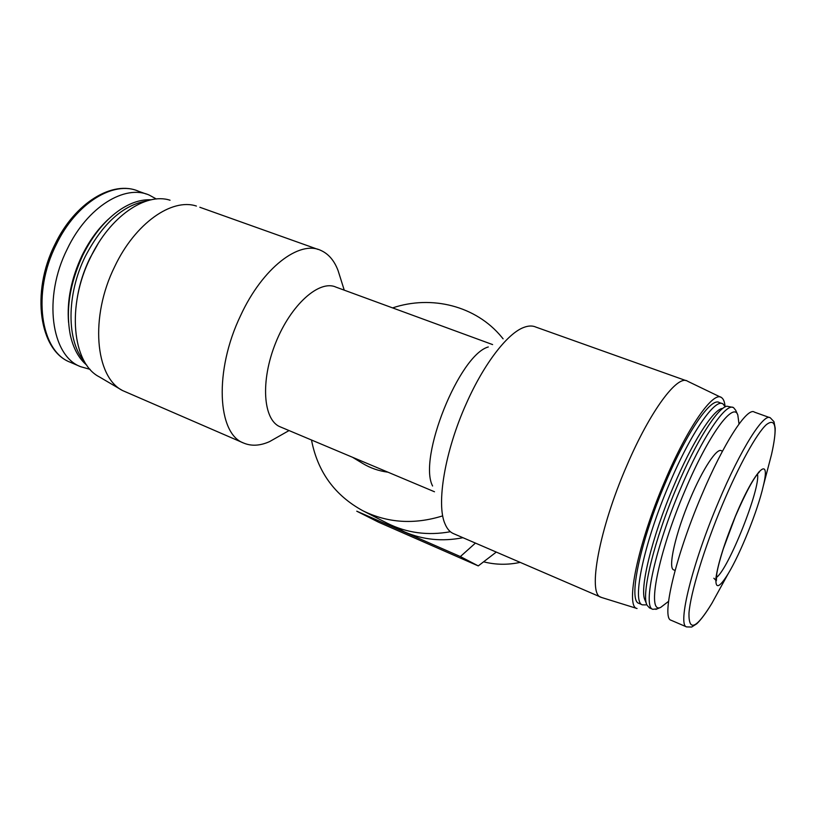<?xml version="1.0" encoding="UTF-8"?>
<svg xmlns="http://www.w3.org/2000/svg" width="816" height="816" viewBox="0 0 816 816"><rect width="100%" height="100%" fill="white"/><g stroke="black" fill="none" stroke-linecap="round" stroke-linejoin="round"><path stroke-width="1.22" d="M393.628 526.187L404.695 531.971C422.984 539.845 442.405 541.753 462.958 537.703M496.281 552.085L478.268 565.906L378.604 522.22L356.755 511.193L460.367 556.573L475.432 543.089M601.657 597.506L453.247 533.521C449.789 531.971 447.056 528.758 445.026 523.903C436.07 504.278 444.873 450.922 466.477 403.216C484.01 363.62 507.511 333.367 523.739 327.451C528.431 325.645 532.501 325.533 535.949 327.114L686.062 380.633M432.592 485.989C417.792 458.317 459.235 354.878 488.294 346.963M353.522 457.694L362.539 461.489M280.571 426.992L280.041 426.768C263.129 419.975 260.222 381.092 275.665 342.863C290.894 304.541 319.474 279.368 335.988 287.13L492.609 344.587M279.205 436.142L269.606 441.589C260.069 445.852 251.41 446.332 243.617 443.037C217.393 433.867 213.925 370.78 240.649 315.486C262.589 267.77 299.431 239.955 320.8 250.4C328.532 253.837 334.305 260.59 338.099 270.637L340.139 277.114M735.338 516.365C754.871 469.241 771.375 453.421 763.246 486.163C757.86 510.184 740.469 553.574 728.107 573.852C719.273 588.081 715.224 589.438 715.958 577.922C718.009 563.489 724.465 542.977 735.338 516.365M671.221 620.313L671.038 620.231C661.113 618.365 675.209 557.073 701.505 495.587C723.67 442.823 747.517 406.562 754.423 412.131L769.437 417.517M673.894 569.945L673.679 569.854C667.621 568.283 675.546 532.96 690.336 498.484C702.841 468.741 716.938 447.556 721.395 450.748L722.486 451.156M668.539 601.372L660.695 607.4C646.394 614.387 657.859 553.687 685.134 490.273C708.308 435.193 733.339 401.237 737.807 414.956L739.021 424.014M657.298 608.807L652.82 609.317C642.396 607.114 655.279 547.414 680.84 487.999C702.352 436.978 726.189 402.064 733.604 407.704L735.685 410.254L737.807 414.956M649.536 607.91L647.068 605.288C640.886 594.884 654.259 539.539 677.045 486.53C695.997 441.68 717.356 408.112 726.832 406.195L732.605 407.347M646.68 604.299L645.099 600.331C639.071 590.101 651.882 536.785 673.792 485.857C692.019 442.762 712.664 410.417 721.956 408.49M645.731 604.911L642.365 604.84C631.533 602.453 643.946 542.773 669.487 483.592C690.968 432.755 715.112 398.096 722.894 403.859L725.261 406.817M639.112 603.442L638.897 603.35C627.922 600.902 640.193 541.232 665.713 482.123C687.194 431.348 711.44 396.78 719.335 402.574L721.844 403.481M601.28 597.394L637.061 608.512C624.995 607.043 637.694 543.935 664.907 480.94C687.817 426.799 713.561 390.527 721.558 397.606C723.466 398.912 724.628 401.829 725.057 406.358M600.831 597.21C587.479 594.007 599.056 529.227 626.861 465.528C650.179 410.856 677.606 374.36 687.409 381.113M243.617 443.037L122.502 390.527C95.217 376.88 89.648 316.914 114.719 266.557C135.119 223.298 171.87 197.86 196.411 206.06M122.502 390.527L99.287 376.859C72.338 363.273 66.361 305.643 90.413 257.642C109.956 216.373 145.748 192.219 170.054 200.236M77.428 296.82C79.662 283.703 83.762 270.953 89.709 258.57L98.032 243.78M84.334 361.335C66.596 341.476 66.218 294.79 85.313 256.377C102.53 223.523 122.981 205.061 146.666 200.971M86.802 365.201C78.846 358.54 73.358 348.514 70.329 335.101C65.535 310.294 69.676 283.713 82.742 255.367C92.983 234.794 105.652 219.433 120.737 209.294C131.305 202.46 141.433 199.298 151.103 199.798M68.564 322.422C66.81 300.706 71.288 278.429 82.008 255.581C89.321 240.7 98.246 228.46 108.773 218.872M90.117 369.362L80.611 366.69C51.275 355.868 42.758 297.554 67.279 248.992C87.241 206.958 125.032 183.967 149.338 195.136L156.356 199.002M352.512 457.266L362.692 463.447C370.382 468.088 378.808 471.005 387.977 472.189M503.084 338.824L501.585 336.977C475.932 305.847 431.582 294.811 392.598 307.897M311.498 440.008C317.618 471.781 334.733 495.363 362.845 510.745L387.202 523.209C406.674 532.981 427.747 535.826 450.401 531.726M362.845 510.745C387.569 522.995 414.1 524.739 442.415 515.957M478.268 565.906L460.367 556.573M483.602 561.816C495.547 564.856 507.725 565.049 520.139 562.387M722.537 583.97L711.827 603.432C696.272 628.748 688.653 632.023 688.969 613.265C690.407 593.375 704.32 547.628 722.578 504.288C739.092 465.059 756.718 433.429 766.346 424.667C775.853 417.425 777.577 427.339 771.538 454.41L767.071 471.495M728.107 573.852L711.827 603.432C706.187 612.724 701.199 619.477 696.864 623.71L691.682 627.035L686.562 626.902C677.26 625.321 692.101 564.009 718.417 502.166C740.622 449.106 763.99 412.457 770.324 417.843L773.966 421.668L775.2 428.186C775.241 434.693 774.017 443.445 771.538 454.41L763.246 486.163M56.202 244.688C76.112 202.827 114.077 180.05 138.618 191.291C113.026 179.826 74.858 202.572 54.937 244.402C30.559 292.658 39.566 350.696 70.145 362.202C40.555 351.257 31.722 293.026 56.202 244.688M757.472 474.035C760.971 487.682 728.198 570.037 716.285 577.555M434.489 491.762L360.998 460.836M354.103 457.939L280.041 426.768M344.24 290.149L338.099 270.637M289.048 430.562L269.606 441.589M686.562 626.902L671.038 620.231M675.087 570.445L673.679 569.854M660.695 607.4L655.901 609.389M652.82 609.317L649.332 607.818M642.365 604.84L638.897 603.35M720.569 397.137L687.837 381.358M318.046 249.421L199.838 207.264M146.329 194.055L138.618 191.291M80.611 366.69L70.145 362.202M503.105 338.803L501.585 336.977M758.554 472.209L759.421 471.913C753.872 477.442 745.855 492.293 735.359 516.477L723.282 548.872C718.641 563.734 717.468 569.629 716.754 573.821L716.356 580.819L713.857 578.228"/></g></svg>
